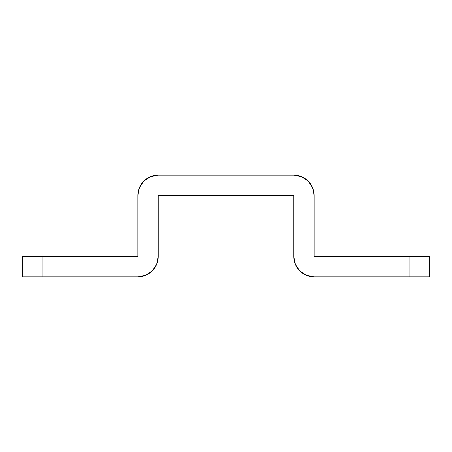 <?xml version="1.0" encoding="UTF-8"?>
<svg xmlns="http://www.w3.org/2000/svg" width="452" height="452" viewBox="0 0 452 452"><rect width="100%" height="100%" fill="white"/><g stroke="black" fill="none" stroke-linecap="round" stroke-linejoin="round"><path stroke-width="0.68" d="M314.14 256.51L429.4 256.51L429.4 276.85L314.14 276.85A20.34 20.34 0 0 1 293.8 256.51L293.8 195.49L158.2 195.49L158.2 256.51A20.34 20.34 0 0 1 137.86 276.85L22.6 276.85L22.6 256.51L137.86 256.51L137.86 195.49A20.34 20.34 0 0 1 158.2 175.15L293.8 175.15A20.34 20.34 0 0 1 314.14 195.49L314.14 256.51L314.14 195.49L312.592 187.704L308.185 181.105L301.586 176.698L293.8 175.15L158.2 175.15L150.414 176.698L143.815 181.105L139.408 187.704L137.86 195.49L137.86 256.51L42.94 256.51L42.94 276.85L137.86 276.85L145.646 275.302L152.245 270.895L156.652 264.296L158.2 256.51L158.2 195.49L293.8 195.49L293.8 256.51L295.348 264.296L299.755 270.895L306.354 275.302L314.14 276.85L409.06 276.85L409.06 256.51L314.14 256.51M306.354 275.302L314.14 276.85M22.6 276.85L42.94 276.85L42.94 256.51L22.6 256.51L22.6 276.85M429.4 256.51L409.06 256.51L409.06 276.85L429.4 276.85L429.4 256.51"/></g></svg>
